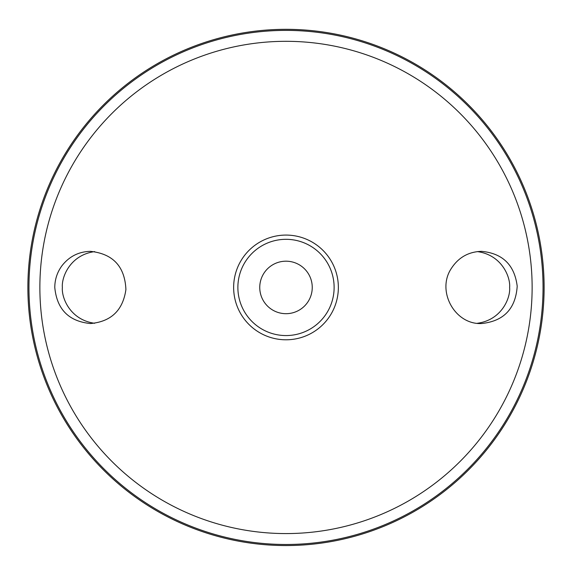 <?xml version="1.0" encoding="UTF-8"?>
<svg xmlns="http://www.w3.org/2000/svg" width="572" height="572" viewBox="0 0 572 572"><rect width="100%" height="100%" fill="white"/><g stroke="black" fill="none" stroke-linecap="round" stroke-linejoin="round"><path stroke-width="0.86" d="M286 239.318A48.127 48.127 0 0 1 327.677 311.504A48.127 48.127 0 0 1 244.323 311.504A48.127 48.127 0 0 1 286 239.318M62.005 265.673C69.298 256.399 78.786 251.623 90.462 251.351C113.027 253.804 124.846 266.531 125.911 289.525C122.93 310.339 111.118 321.678 90.462 323.537C68.804 321.392 56.907 309.359 54.776 287.444C54.833 279.415 57.243 272.158 62.005 265.673M451.337 268.44C436.257 290.855 454.704 324.81 481.538 323.537C503.753 321.228 515.644 308.787 517.202 286.214C514.521 264.943 502.631 253.317 481.538 251.351C468.561 251.73 458.494 257.429 451.337 268.44M286 29.322A258.122 258.122 0 0 1 509.538 416.502A258.122 258.122 0 0 1 62.462 416.502A258.122 258.122 0 0 1 286 29.322A258.122 258.122 0 0 1 509.538 416.502A258.122 258.122 0 0 1 62.462 416.502A258.122 258.122 0 0 1 286 29.322M94.659 251.601C69.97 254.962 61.39 277.377 62.377 287.444C61.39 297.504 69.97 319.92 94.659 323.28M477.348 251.601C502.037 254.962 510.61 277.377 509.623 287.444C510.61 297.504 502.03 319.92 477.341 323.28M286 261.19A26.248 26.248 0 0 1 308.73 300.565A26.248 26.248 0 0 1 263.27 300.565A26.248 26.248 0 0 1 286 261.19M286 41.313A246.132 246.132 0 0 1 499.156 410.51A246.132 246.132 0 0 1 72.844 410.51A246.132 246.132 0 0 1 286 41.313M286 235.078A52.367 52.367 0 0 1 331.345 313.62A52.367 52.367 0 0 1 240.655 313.62A52.367 52.367 0 0 1 286 235.078M286 30.395A257.05 257.05 0 0 1 508.608 415.966A257.05 257.05 0 0 1 63.392 415.966A257.05 257.05 0 0 1 286 30.395"/></g></svg>
